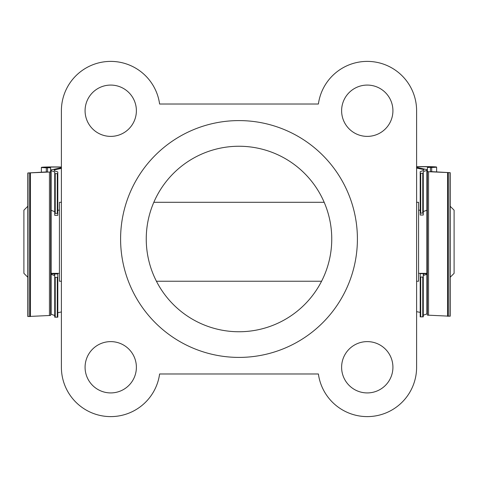 <?xml version="1.0" encoding="UTF-8"?>
<svg xmlns="http://www.w3.org/2000/svg" width="478" height="478" viewBox="0 0 478 478"><rect width="100%" height="100%" fill="white"/><g stroke="black" fill="none" stroke-linecap="round" stroke-linejoin="round"><path stroke-width="0.72" d="M416.607 166.912A8.98 0.347 180 0 1 426.699 166.756A8.98 0.347 180 0 1 433.283 167.091A8.98 0.347 180 0 1 429.782 167.36L427.38 167.551L427.38 171.578L428.557 171.716L450.192 172.666L430.457 171.578L430.457 167.563L431.688 167.467A12.314 0.472 0 0 0 436.617 167.091A12.314 0.472 0 0 0 429.632 166.661A12.314 0.472 0 0 0 416.607 166.72M426.866 310.318A8.98 0.347 180 0 1 427.38 310.324M427.38 282.594L427.38 311.106M427.38 167.551L427.38 200.503M427.38 171.578L427.38 315.133L450.091 316.209M416.607 311.65L420.198 312.397M416.607 168.089L423.789 169.582L423.789 170.371L420.198 171.656L420.198 215.028L423.275 215.016L423.275 213.116L420.198 213.116M420.198 173.311L423.275 173.311L423.275 171.656L426.866 170.371L426.866 169.582L416.607 167.396M423.789 169.582L423.789 170.371M423.789 273.338L423.789 274.294L423.275 274.468M420.198 273.673L420.198 316.866L423.275 316.866L423.275 273.637L420.198 273.673M420.198 277.061L423.275 277.061M423.275 173.311L423.275 213.116M426.866 170.371L426.866 210.26L423.275 211.545M423.275 275.507L426.866 274.294L426.866 313.926L423.275 315.211M423.789 273.739L426.866 273.739M27.808 277.246L23.9 273.338L23.9 210.189L27.808 206.281M450.192 206.281L454.1 210.189L454.1 273.338L450.192 277.246M427.38 202.296L426.866 202.296L426.866 281.231L427.38 281.231M61.393 202.296L59.421 202.296L59.421 281.231L61.393 281.231M416.607 202.296L418.579 202.296L418.579 281.231L416.607 281.231M50.62 202.296L51.134 202.296L51.134 281.231L50.62 281.231M136.385 367.271A25.657 25.657 0 0 1 110.729 392.922A25.657 25.657 0 0 1 85.078 367.271A25.657 25.657 0 0 1 110.729 341.615A25.657 25.657 0 0 1 136.385 367.271M136.385 110.729A25.657 25.657 0 0 1 110.729 136.385A25.657 25.657 0 0 1 85.078 110.729A25.657 25.657 0 0 1 110.729 85.078A25.657 25.657 0 0 1 136.385 110.729M392.922 367.271A25.657 25.657 0 0 1 367.271 392.922A25.657 25.657 0 0 1 341.615 367.271A25.657 25.657 0 0 1 367.271 341.615A25.657 25.657 0 0 1 392.922 367.271M392.922 110.729A25.657 25.657 0 0 1 367.271 136.385A25.657 25.657 0 0 1 341.615 110.729A25.657 25.657 0 0 1 367.271 85.078A25.657 25.657 0 0 1 392.922 110.729M120.593 239A118.407 118.407 0 0 0 239 357.407A118.407 118.407 0 0 0 357.407 239A118.407 118.407 0 0 0 239 120.593A118.407 118.407 0 0 0 120.593 239M331.75 239A92.75 92.75 0 0 1 239 331.75A92.75 92.75 0 0 1 146.25 239A92.75 92.75 0 0 1 239 146.25A92.75 92.75 0 0 1 331.75 239M416.607 367.271L416.607 110.729A49.336 49.336 0 0 0 370.635 61.507A49.336 49.336 0 0 0 318.396 104.019L159.604 104.019A49.336 49.336 0 0 0 107.365 61.507A49.336 49.336 0 0 0 61.393 110.729L61.393 367.271A49.336 49.336 0 0 0 107.365 416.493A49.336 49.336 0 0 0 159.604 373.981L318.396 373.981A49.336 49.336 0 0 0 370.635 416.493A49.336 49.336 0 0 0 416.607 367.271M54.725 274.533L54.211 274.348L54.211 273.338M61.393 167.222A8.98 0.347 0 0 0 51.301 167.067A8.98 0.347 0 0 0 44.717 167.396A8.98 0.347 0 0 0 48.218 167.67L50.62 167.856L50.62 171.883L49.443 172.026L27.808 172.976L47.543 171.883L47.543 167.874L46.312 167.778A12.314 0.472 180 0 1 41.383 167.396A12.314 0.472 180 0 1 48.368 166.971A12.314 0.472 180 0 1 61.393 167.031M51.134 310.622A8.98 0.347 0 0 0 50.62 310.628M27.909 316.52L50.62 315.444L50.62 171.883M61.393 168.399L54.211 169.893L54.211 170.682L54.211 169.893M61.393 311.955L57.802 312.702M54.211 170.682L57.802 171.961L57.802 173.622L54.725 173.622L54.725 171.961L51.134 170.682L51.134 169.893L61.393 167.7M57.802 277.371L57.802 273.942L54.725 273.978L54.725 277.371L57.802 277.371L57.802 317.177L57.288 317.195L54.725 317.177L54.725 277.371M57.802 213.421L54.725 213.421L54.725 215.321L57.802 215.333L57.802 173.622M54.725 213.421L54.725 173.622M54.725 315.522L51.134 314.237L51.134 274.348L54.725 275.633M54.725 211.664L51.134 210.314L51.134 170.682M431.688 167.467L431.688 171.68M420.712 277.15L420.712 316.884M420.712 173.329L420.712 213.063M422.761 277.15L422.761 316.884M422.761 173.329L422.761 213.063M428.557 171.716L428.557 315.271M447.599 172.725L447.599 316.281M448.316 172.725L448.316 316.287M449.977 172.678L449.977 316.239M54.211 273.804L51.134 273.804M46.312 171.99L46.312 167.778M57.288 213.373L57.288 173.639M57.288 317.195L57.288 277.461M55.239 213.373L55.239 173.639M55.239 317.195L55.239 277.461M49.443 315.582L49.443 172.026M30.401 316.585L30.401 173.03M29.684 316.591L29.684 173.036M28.023 316.544L28.023 172.988M436.617 167.091L436.617 171.943M450.192 172.666L450.192 316.221M420.198 273.637L423.275 273.637M420.198 215.028L423.275 215.028M418.579 210.189L420.198 210.189M153.82 202.296L324.18 202.296M57.802 210.189L59.421 210.189M51.134 273.338L59.421 273.338M156.42 281.231L321.58 281.231M418.579 273.338L426.866 273.338M41.383 172.247L41.383 167.396M27.808 316.532L27.808 172.976M57.802 215.333L54.725 215.333M57.802 273.942L54.725 273.942"/></g></svg>
